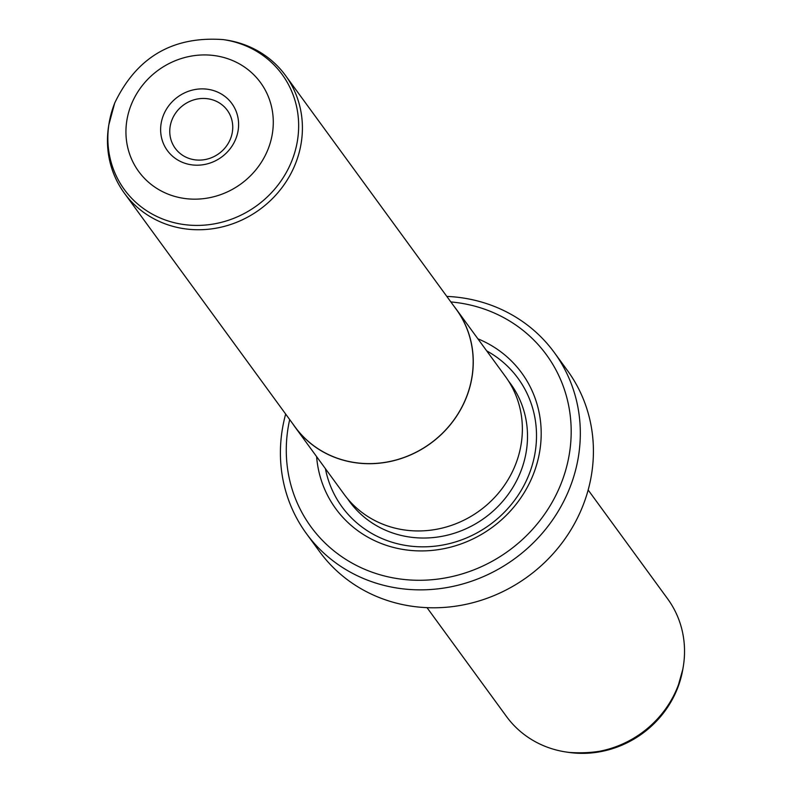 <?xml version="1.0" encoding="UTF-8"?>
<svg xmlns="http://www.w3.org/2000/svg" width="792" height="792" viewBox="0 0 792 792"><rect width="100%" height="100%" fill="white"/><g stroke="black" fill="none" stroke-linecap="round" stroke-linejoin="round"><path stroke-width="1.19" d="M223.186 39.6C172.854 35.977 136.689 57.123 114.701 103.049L108.791 124.978A99.762 93.011 -36.1 0 0 124.364 193.169A99.762 93.011 -36.1 0 0 215.543 228.284A99.762 93.011 -36.1 0 0 295.465 163.716A99.762 93.011 -36.1 0 0 285.516 75.507A99.762 93.011 -36.1 0 0 225.304 39.907L223.186 39.6A97.644 91.04 143.9 0 1 291.862 160.786A97.644 91.04 143.9 0 1 177.596 223.453A97.644 91.04 143.9 0 1 109.147 122.869A97.644 91.04 143.9 0 1 114.652 103.267M124.364 193.169L295.139 427.037A99.762 93.011 -36.1 0 0 386.308 462.152A99.762 93.011 -36.1 0 0 466.231 397.584A99.762 93.011 -36.1 0 0 456.281 309.375L285.516 75.507M235.828 138.798A39.907 37.204 143.9 0 1 185.17 163.35A39.907 37.204 143.9 0 1 163.4 115.295A39.907 37.204 143.9 0 1 214.068 90.734A39.907 37.204 143.9 0 1 235.828 138.798M172.003 119.79A32.234 30.047 -36.1 0 0 175.22 148.292A32.234 30.047 -36.1 0 0 204.673 159.637A32.234 30.047 -36.1 0 0 230.502 138.778A32.234 30.047 -36.1 0 0 227.284 110.276A32.234 30.047 -36.1 0 0 197.822 98.931A32.234 30.047 -36.1 0 0 172.003 119.79M292.773 423.809A99.861 93.1 -36.1 0 0 295.06 427.096L344.154 494.337A99.861 93.1 -36.1 0 0 435.412 529.482A99.861 93.1 -36.1 0 0 515.414 464.855A99.861 93.1 -36.1 0 0 505.454 376.556L456.35 309.325A99.861 93.1 -36.1 0 0 453.925 306.148M295.06 427.096A99.861 93.1 -36.1 0 0 386.318 462.241A99.861 93.1 -36.1 0 0 466.32 397.614A99.861 93.1 -36.1 0 0 456.35 309.325M477.893 338.818A115.117 107.326 143.9 0 1 533.184 474.725A115.117 107.326 143.9 0 1 411.771 550.529A115.117 107.326 143.9 0 1 316.602 456.588M486.694 350.876A108.979 101.604 143.9 0 1 528.927 474.715A108.979 101.604 143.9 0 1 419.73 546.797A108.979 101.604 143.9 0 1 325.403 468.646M588.159 489.991L667.636 598.831A99.762 93.011 143.9 0 1 683.209 667.022A99.762 93.011 143.9 0 1 677.586 687.04A99.762 93.011 143.9 0 1 566.696 752.093A99.762 93.011 143.9 0 1 506.484 716.493L427.017 607.652M289.694 419.592A145.807 135.947 -36.1 0 0 386.684 576.517A145.807 135.947 -36.1 0 0 561.043 483.763A145.807 135.947 -36.1 0 0 450.836 301.93M446.817 296.406A153.49 143.095 143.9 0 1 554.321 352.559A153.49 143.095 143.9 0 1 569.646 488.268A153.49 143.095 143.9 0 1 446.678 587.605A153.49 143.095 143.9 0 1 306.405 533.58A153.49 143.095 143.9 0 1 285.665 414.077M306.405 533.58L319.503 551.509A153.49 143.095 -36.1 0 0 459.776 605.534A153.49 143.095 -36.1 0 0 582.734 506.197A153.49 143.095 -36.1 0 0 567.418 370.488L554.321 352.559M268.043 149.252A75.408 70.31 -36.1 0 0 226.918 58.43A75.408 70.31 -36.1 0 0 131.185 104.841A75.408 70.31 -36.1 0 0 172.31 195.664A75.408 70.31 -36.1 0 0 268.043 149.252M508.464 380.972A99.762 93.011 143.9 0 1 520.572 472.002A99.762 93.011 143.9 0 1 438.798 536.867A99.762 93.011 143.9 0 1 347.44 498.544M682.852 669.131L677.299 688.951C655.311 734.877 619.146 756.023 568.814 752.4A97.644 91.04 -36.1 0 0 677.348 688.733A97.644 91.04 -36.1 0 0 682.852 669.131L683.209 667.022M568.814 752.4L566.696 752.093"/></g></svg>
